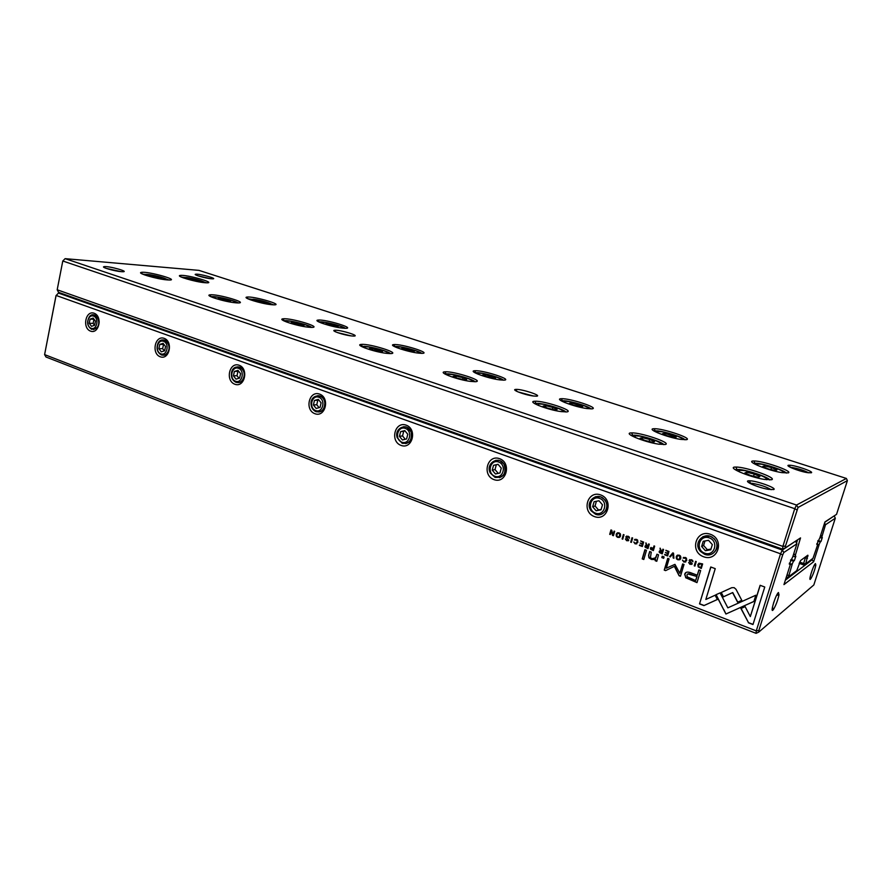<?xml version="1.0" encoding="UTF-8"?>
<svg xmlns="http://www.w3.org/2000/svg" width="892" height="892" viewBox="0 0 892 892"><rect width="100%" height="100%" fill="white"/><g stroke="black" fill="none" stroke-linecap="round" stroke-linejoin="round"><path stroke-width="1.34" d="M536.493 396.193L533.059 395.97C524.195 394.822 510.347 389.469 515.944 389.403C521.697 388.901 542.726 395.836 536.493 396.193M353.399 336.072L351.381 335.916C343.621 335.113 330.174 330.542 334.69 330.274C339.863 329.561 361.617 336.295 353.399 336.072M788.283 472.894L781.86 472.626C767.254 470.374 744.263 460.707 753.907 460.997C762.47 460.595 793.523 471.277 788.283 472.894M771.703 479.729L764.199 479.394C748.332 476.841 725.397 466.739 735.889 467.073C745.355 466.672 777.445 477.922 771.703 479.729M686.483 439.689L680.663 439.388C666.882 437.403 645.228 428.606 654.182 428.74C662.555 428.205 693.218 438.541 686.483 439.689M665.187 444.506L658.363 444.127C643.433 441.897 621.902 432.765 631.614 432.91C640.88 432.352 672.568 443.224 665.187 444.506M591.965 408.859L586.858 408.547C573.846 406.819 553.118 398.757 561.38 398.724C569.531 398.066 600.115 408.135 591.965 408.859M566.665 411.926L560.678 411.547C546.606 409.606 526.001 401.288 534.921 401.244C543.942 400.541 575.596 411.123 566.665 411.926M503.958 380.148L499.676 379.869C487.411 378.375 467.241 370.916 474.812 370.749C482.672 369.946 513.457 379.836 503.958 380.148M475.269 381.709L470.251 381.363C456.994 379.691 436.902 372.031 445.041 371.83C453.727 370.96 485.683 381.341 475.269 381.709M421.827 353.366L418.437 353.12C406.886 351.838 387.005 344.892 393.896 344.591C401.411 343.665 432.609 353.422 421.827 353.366M390.261 353.6L386.292 353.31C373.826 351.883 353.934 344.769 361.282 344.412C369.567 343.398 402.091 353.656 390.261 353.6M344.992 328.301L342.55 328.111C331.701 327.041 311.888 320.496 318.098 320.094C325.212 319.046 357.012 328.724 344.992 328.301M310.996 327.386L308.119 327.163C296.434 325.97 276.509 319.291 283.087 318.823C290.87 317.652 324.175 327.832 310.996 327.386M272.963 304.808L271.469 304.685C261.323 303.793 241.42 297.593 246.984 297.092C253.64 295.932 286.154 305.566 272.963 304.808M236.893 302.89L235.154 302.745C224.226 301.764 204.09 295.442 209.921 294.862C217.169 293.557 251.366 303.704 236.893 302.89M205.305 282.742L204.747 282.697C195.292 281.961 175.2 276.041 180.139 275.461C186.305 274.212 219.599 283.812 205.305 282.742M167.484 279.932L166.837 279.876C156.68 279.084 136.22 273.052 141.349 272.383C148.005 270.967 183.172 281.103 167.484 279.932M773.71 489.563L768.235 489.318C757.252 487.489 742.021 480.532 749.425 480.799C756.126 480.565 777.59 488.27 773.71 489.563M121.323 271.659L121.067 271.636C114.243 271.123 100.651 267.165 103.985 266.675C108.489 265.66 132.473 272.528 121.323 271.659M811.319 472.782L807.516 472.648C798.485 471.277 783.243 465.044 789.297 465.234C794.571 464.988 814.463 471.79 811.319 472.782M211.515 278.795L211.337 278.783C205.55 278.36 192.583 274.58 195.649 274.223C199.429 273.465 220.48 279.519 211.515 278.795M65.127 258.658L796.511 505.039L846.374 478.447L198.961 270.376L65.127 258.658L62.786 260.999L57.188 289.777L782.875 546.406L794.75 508.696L62.786 260.999L57.188 289.777L58.571 292.353L782.607 549.149L782.875 546.406L785.484 546.038L785.306 547.866L800.525 537.909L794.883 556.842L792.977 556.162M796.534 543.105L797.559 539.85M795.073 555.114L793.813 553.519M794.883 556.842L795.842 556.229L794.359 560.589L793.501 561.202L790.49 560.12M712.329 537.174L710.801 536.627M709.374 536.114L708.248 535.702M602.635 497.736L601.152 497.201M599.825 496.733L598.878 496.387M501.594 461.409L500.144 460.896M498.929 460.45L498.126 460.172M408.224 427.848L406.808 427.335M405.682 426.933L405.013 426.688M321.678 396.728L320.306 396.238M319.258 395.858L318.7 395.658M790.156 564.681L792.386 563.588L788.528 576.834L796.746 570.624L800.603 560.499L807.84 555.203L805.688 563.844L813.002 558.314L817.384 545.525L817.607 543.919L816.849 543.652M793.501 561.202L792.386 563.588M799.645 562.083L803.603 563.499L805.666 556.798M803.436 564.87L803.603 563.499L805.688 563.844L803.436 564.87L799.12 563.32M817.607 543.919L816.793 544.443L819.882 537.742L824.944 521.943L836.54 514.35L847.4 480.61L798.039 507.47L785.484 546.038M796.879 509.912L794.75 508.696L796.511 505.039L798.039 507.47M788.706 575.162L786.867 575.429M788.528 576.834L786.053 578.005M782.607 549.149L785.306 547.866M847.4 480.61L846.374 478.447M210.534 278.694L197.968 275.806M210.033 296.267L210.791 296.322M808.609 472.805C803.692 470.274 797.927 468.467 791.316 467.397L790.357 467.352M121.1 271.636L106.193 268.369M771.156 489.708C766.473 486.809 760.084 484.679 751.967 483.297L749.737 483.252M169.001 279.999L158.051 276.319M154.026 275.416L142.519 274.089M166.425 279.843C169.391 279.174 154.851 274.992 147.804 274.468L147.559 274.446C145.262 274.279 144.393 274.48 144.961 275.048M153.814 276.007L149.756 275.684L151.707 276.855L161.775 278.639L153.814 276.007L153.535 277.3M159.59 278.471L159.802 277.468M206.398 282.797L197.69 279.742M190.531 278.103L181.344 277.089M237.997 302.912C235.744 300.838 218.495 296.545 212.452 296.568L210.802 296.679M273.677 304.83L262.672 301.017M259.505 300.269L247.987 298.798L246.984 297.092M311.631 327.397C309.647 325.234 292.331 320.707 285.774 320.618L283.645 320.763M345.293 328.312C343.13 326.249 326.494 321.889 320.507 321.822L318.778 321.912M390.406 353.6C388.667 351.359 371.172 346.52 364.103 346.319L361.516 346.486M421.693 353.366C419.731 351.225 402.85 346.587 396.405 346.408L394.297 346.52M474.901 381.72C473.384 379.379 455.533 374.172 447.974 373.837L444.952 374.027M503.367 380.17C501.583 377.929 484.311 372.945 477.421 372.655L474.957 372.778M565.762 411.981C564.435 409.528 546.004 403.842 537.943 403.374L534.542 403.574M590.894 408.904C589.266 406.562 571.404 401.144 564.067 400.753L561.291 400.865M663.748 444.64C662.578 442.042 643.277 435.775 634.714 435.173L630.99 435.363M684.956 439.812C683.439 437.336 664.73 431.393 656.947 430.869L653.903 430.992M769.763 479.985C768.703 477.231 748.154 470.24 739.067 469.482L735.097 469.649M786.309 473.106C784.86 470.497 764.99 463.907 756.739 463.26L753.495 463.361M204.101 282.63C206.554 281.95 192.516 277.936 186.06 277.468L183.507 277.936M191.847 278.94L188.112 278.65L190.13 279.787L199.618 281.482L191.847 278.94L191.59 280.144M235.131 302.745C238.666 302.143 224.249 297.727 216.678 297.081L215.652 296.991C213.489 296.88 212.764 297.147 213.478 297.772M222.097 298.597L218.217 298.374L220.514 299.679L230.593 301.407L222.097 298.597L221.796 299.991M271.135 304.651C274.089 304.027 260.074 299.801 253.161 299.221L250.306 299.779M258.446 300.682L254.878 300.481L257.231 301.73L266.719 303.38L258.446 300.682L258.156 301.964M308.465 327.197C312.59 326.673 298.218 321.979 290.123 321.198L288.294 321.053C286.287 320.997 285.719 321.321 286.588 322.023M294.94 322.703L291.271 322.592L293.959 324.041L304.016 325.703L294.94 322.703L294.594 324.197M342.495 328.111C345.962 327.542 331.891 323.06 324.51 322.358L321.376 323.015M329.304 323.818L325.937 323.707L328.657 325.101L338.113 326.695L329.304 323.818L328.981 325.179M386.894 353.377C391.666 352.942 377.204 347.902 368.563 346.966L365.954 346.776C364.137 346.787 363.735 347.178 364.739 347.925M372.823 348.482L369.388 348.482L372.533 350.099L382.534 351.693L372.823 348.482L372.443 350.043M418.604 353.143C422.618 352.652 408.38 347.835 400.519 347.01L398.289 346.843L397.13 347.768M404.845 348.471L401.712 348.471L404.845 350.021L414.245 351.548L404.845 348.471L404.5 349.842M471.009 381.464C476.462 381.14 461.733 375.677 452.545 374.562L449.178 374.339C447.583 374.417 447.349 374.863 448.486 375.677M456.28 376.101L453.136 376.234L456.782 378.041L463.595 379.702L466.694 379.546L463.026 377.74L456.28 376.101L455.89 377.595M499.966 379.903C504.571 379.501 490.009 374.305 481.647 373.324L478.77 373.135L478.045 374.205M485.538 374.818L482.683 374.941L486.285 376.658L492.774 378.241L495.595 378.097L485.538 374.818L485.192 376.134M561.447 411.658C567.669 411.491 552.416 405.481 542.637 404.199L538.578 403.942L538.411 405.459M545.926 405.76L543.128 406.061L547.342 408.079L554.378 409.785L557.132 409.473L552.895 407.466L545.926 405.76L545.536 407.209M587.159 408.592C592.388 408.313 577.291 402.627 568.416 401.5L564.948 401.288L564.647 402.482M571.939 403.028L569.397 403.296L573.534 405.191L580.224 406.83L582.721 406.54L571.939 403.028L571.582 404.299M658.976 444.227C666.023 444.238 649.956 437.582 639.531 436.088L634.881 435.831L635.227 437.493M642.485 437.716L640.099 438.195L644.961 440.447L652.242 442.22L654.572 441.718L649.688 439.477L642.485 437.716L642.084 439.12M680.852 439.41C686.762 439.265 670.862 433.01 661.429 431.706L657.437 431.505L657.56 432.798M664.674 433.3L662.511 433.724L667.238 435.842L674.151 437.526L676.259 437.08L664.674 433.3L664.306 434.527M764.489 479.439L764.578 479.439C772.305 479.628 755.111 472.214 744.051 470.519L738.899 470.285L739.724 472.058M746.794 472.236L744.887 472.927L750.495 475.447L758.022 477.287L759.872 476.562L754.242 474.053L746.794 472.236L746.37 473.596M765.815 479.316L766.462 479.74M781.805 472.615C788.428 472.637 771.424 465.68 761.389 464.197L756.973 464.018L757.464 465.379M764.455 465.869L762.738 466.494L768.146 468.846L775.282 470.586L776.943 469.95L771.524 467.586L764.455 465.869L764.076 467.073M197.366 281.315L197.578 280.344M228.006 301.273L228.252 300.113M264.088 303.235L264.333 302.132M300.972 325.625L301.284 324.264M335.058 326.606L335.37 325.301M378.977 351.671L379.356 350.077M410.721 351.459L411.078 349.998M462.58 379.457L463.026 377.74M491.559 377.94L491.971 376.391M552.393 409.305L552.895 407.466M578.105 406.306L578.562 404.645M649.12 441.462L649.688 439.477M670.985 436.757L671.509 434.962M753.584 476.205L754.242 474.053M770.922 469.526L771.524 467.586M337.399 332.571L351.047 335.883M518.007 391.9L533.606 396.048M698.168 566.866L701.268 568.46L702.64 563.945L698.993 563.187L697.867 564.614L698.168 566.866L698.035 564.524L698.96 563.209M650.413 548.145L650.591 549.271L653.368 550.598L654.672 546.16L654.014 545.915L653.446 547.866L650.413 548.145L651.082 547.387M645.005 546.205L645.172 547.242L648.005 548.602L649.309 544.165L648.651 543.93L648.071 545.926L647.246 545.625L645.853 542.882L646.209 545.491L645.005 546.205L645.63 545.536M685.335 557.444L683.116 558.046L685.825 558.403L686.015 560.265L684.086 561.603L682.491 560.154L683.874 562.049L686.74 560.522L686.439 558.18L685.335 557.444M736 589.289L734.149 587.661L731.763 587.694L721.082 592.578L723.312 596.882L732.588 592.645L737.628 602.245L741.809 600.361L736 589.289M673.516 553.152L672.791 552.873L669.602 556.653L670.316 556.92L672.914 553.698L673.181 557.991L673.917 558.269L673.516 553.152M667.651 555.928L668.978 551.457L665.845 550.297L668.153 551.747L667.707 553.274L665.387 552.404L667.551 553.798L667.138 555.159L664.573 554.779L667.651 555.928M659.188 551.479L659.366 552.538L662.221 553.899L663.548 549.45L662.879 549.204L662.288 551.211L661.451 550.91L660.058 548.156L660.403 550.765L659.188 551.479L659.79 550.821M627.89 536.716L629.44 538.233L629.284 537.006L628.024 536.192L625.816 536.861L628.046 539.47L626.842 540.262L625.381 538.969L626.641 540.719L628.827 540.151L626.585 537.597L628.079 536.638L626.964 536.605M656.78 561.291L658.541 554.835L656.913 554.222L655.865 557.756L652.074 558.726L650.435 557.656L651.26 552.115L649.677 551.512L648.562 555.303L648.941 557.801L651.439 559.44L655.419 559.552L655.185 560.7L656.78 561.291M720.089 592.901L715.942 594.719L725.921 614.019L753.885 601.476L755.836 595.22L727.839 607.842L720.089 592.901M730.202 612.068L725.932 614.019L723.847 609.604M723.702 609.704L716.109 594.641M643.79 559.485L646.477 550.319L644.905 549.74L642.218 558.894L643.79 559.485M691.278 560.243L692.906 561.804L692.694 560.488L691.412 559.697L689.092 560.366L691.523 563.532L690.174 563.856L688.635 562.518L689.962 564.324L692.248 563.766L689.94 561.168L689.817 560.566L691.445 560.154L690.207 560.143M619.037 532.858C616.562 532.669 615.703 533.873 616.461 536.493L617.732 537.397C620.23 537.586 621.088 536.371 620.297 533.762L619.037 532.858M60.946 293.2L58.437 293.067L56.006 295.698L44.6 354.603L756.271 630.878L780.545 553.798L56.096 295.442L44.6 354.603L45.994 357.012L756.093 633.342L756.271 630.878L758.858 630.477L758.735 632.116L813.827 584.962L835.302 518.207L825.501 524.741L821.532 538.032L819.96 537.486M94.139 313.237C102.77 316.236 99.101 334.4 90.549 331.133C81.997 328.089 85.576 310.093 94.139 313.237M164.161 338.347C173.394 341.569 169.402 360.279 160.259 356.789C151.116 353.533 155.007 334.991 164.161 338.347M239.123 365.241C249.024 368.697 244.664 387.987 234.864 384.251C225.074 380.75 229.311 361.639 239.123 365.241M319.581 394.097C330.218 397.81 325.457 417.724 314.921 413.71C304.406 409.952 309.045 390.239 319.581 394.097M406.15 425.149C417.612 429.152 412.394 449.735 401.054 445.409C389.715 441.362 394.788 420.991 406.15 425.149M499.553 458.655C511.941 462.981 506.21 484.267 493.956 479.606C481.713 475.224 487.288 454.173 499.553 458.655M600.639 494.915C614.075 499.609 607.753 521.642 594.473 516.602C581.205 511.841 587.337 490.054 600.639 494.915M710.389 534.275C725.006 539.404 718.015 562.239 703.576 556.753C689.159 551.579 695.938 529.001 710.389 534.275M636.52 539.337L634.379 539.95L637.022 540.318L637.178 542.113L635.327 543.44L633.788 542.024L635.126 543.875L637.88 542.347L637.635 540.117L636.52 539.337M642.363 546.506L643.656 542.068L640.59 540.931L642.853 542.358L642.418 543.864L640.144 543.027L642.262 544.388L641.861 545.737L639.352 545.38L642.363 546.506M748.343 622.761L752.971 624.545L764.756 587.014L760.118 585.297L750.317 616.584L745.132 606.638L740.94 608.522L748.488 622.638L741.107 608.444M679.225 555.181C676.56 554.991 675.679 556.251 676.571 558.95L677.842 559.797C680.518 559.975 681.399 558.715 680.473 556.017L679.225 555.181M663.681 558.303L664.094 556.909L662.232 556.207L661.819 557.6L663.681 558.303M613.428 535.713L614.688 531.331L614.097 531.108L613.027 534.832L611.734 530.227L610.953 529.948L609.693 534.319L610.273 534.542L611.299 530.963L612.514 535.378L613.428 535.713M696.262 561.581L695.593 561.336L694.232 565.84L694.901 566.086L696.262 561.581M624.021 534.787L623.374 534.553L622.103 538.946L622.739 539.192L624.021 534.787M674.954 564.368L666.324 568.182L669.089 558.883L667.729 558.37L664.239 570.111L665.599 570.624L674.363 566.342L679.091 575.73L680.473 576.254L684.019 564.458L682.636 563.945L679.827 573.3L674.954 564.368M685.647 577.715L696.986 582.621L700.644 570.568L698.893 569.91L697.288 575.217L691.88 573.188C687.765 571.426 685.368 571.805 684.688 574.348L685.814 577.615L684.855 574.247L686.104 572.408M632.64 537.987L631.993 537.742L630.711 542.158L631.358 542.403L632.64 537.987M699.529 603.895L703.944 605.601L717.358 599.502L715.139 595.22L705.828 599.469L715.239 568.65L710.768 566.989L699.529 603.895L710.891 567.033M679.615 555.348L680.529 556.095M824.855 522.221L834.076 515.966M821.755 536.427L820.729 535.088M821.532 538.032L822.324 537.53L820.974 541.5L820.261 542.013L817.719 541.132M817.451 545.057L819.28 544.153L813.649 561.715L783.957 584.606L790.1 565.238L790.279 563.499L789.353 563.164M820.261 542.013L819.28 544.153M785.373 580.146L812.155 559.786L811.397 559.518M813.649 561.715L812.155 559.786L812.512 558.682M790.279 563.499L789.286 564.145L792.81 556.697L796.902 543.785L783.845 552.482L782.674 554.958L758.858 630.477M58.437 293.067L782.317 550.063L795.363 541.288M815.433 563.577C813.169 565.149 807.661 583.357 810.873 578.64C813.103 574.716 814.764 570.178 815.846 565.015L815.433 563.577M778.448 592.522C775.438 594.685 769.372 615.536 773.554 609.325C775.984 605.177 777.802 600.327 779.006 594.774L778.448 592.522M773.542 603.003L775.115 598.655M93.493 314.82L95.076 315.077C99.547 318.098 100.35 322.302 97.462 327.698L93.37 329.627M91.686 329.36C87.148 326.182 86.424 321.912 89.512 316.537C94.652 310.249 102.29 321.655 96.949 327.687L91.686 329.36M91.118 328.278C96.938 330.486 99.425 318.154 93.56 316.103C87.739 313.951 85.297 326.204 91.118 328.278M90.059 319.146L89.233 323.283L91.508 326.327L94.63 325.245L95.466 321.109L93.169 318.065L90.059 319.146L93.961 319.269L93.136 323.372L89.233 323.283M93.136 323.372L94.563 325.268M163.191 339.93L165.02 340.209C169.123 342.561 170.316 346.375 168.599 351.626C167.35 354.035 165.6 355.239 163.336 355.228M237.729 366.813L239.892 367.125C243.393 368.809 244.932 371.942 244.486 376.524C243.594 380.349 241.531 382.389 238.298 382.635M317.63 395.669L320.228 395.992C323.094 397.196 324.766 399.571 325.257 403.117C325.279 408.313 323.138 411.29 318.823 412.026M403.463 426.733L406.663 427.067L411.591 432.341C412.829 438.429 410.822 442.187 405.592 443.625M495.829 460.294L499.921 460.573L504.538 464.609C506.957 471.065 505.251 475.414 499.42 477.655M595.421 496.721L600.818 496.844L605.133 500.066C608.556 506.455 607.274 511.205 601.297 514.316M702.963 536.594L710.355 536.215L714.425 538.913C718.573 544.8 717.915 549.751 712.463 553.754M161.396 354.938C157.193 352.44 156.067 348.527 158.007 343.219C161.931 335.113 172.234 343.654 168.097 351.626C166.447 354.648 164.217 355.752 161.396 354.938M160.872 353.845C167.094 356.209 169.803 343.498 163.537 341.313C157.304 339.005 154.65 351.638 160.872 353.845M159.768 344.401L158.865 348.66L161.307 351.838L164.641 350.768L165.544 346.497L163.102 343.32L159.768 344.401L163.526 344.423L162.634 348.66L158.865 348.66M236.012 382.322C232.377 380.505 230.894 377.238 231.53 372.522C233.28 362.921 245.991 366.935 244.007 376.535C242.713 381.308 240.048 383.237 236.012 382.322M235.544 381.218C242.211 383.738 245.166 370.637 238.443 368.285C231.775 365.832 228.876 378.844 235.544 381.218M234.395 371.44L233.414 375.822L236.012 379.145L239.602 378.085L240.584 373.681L237.974 370.37L234.395 371.44L237.974 371.34L236.993 375.71L233.414 375.822M316.069 411.703C313.081 410.398 311.408 407.889 311.052 404.165C310.148 393.963 324.142 392.848 324.811 403.151C324.487 409.718 321.566 412.572 316.069 411.703M315.668 410.588C322.826 413.297 326.059 399.772 318.834 397.241C311.665 394.598 308.498 408.034 315.668 410.588M314.463 400.452L313.393 404.979L316.181 408.447L320.038 407.399L321.12 402.861L318.321 399.393L314.463 400.452L317.831 400.229L316.76 404.734L313.393 404.979M402.18 443.302L397.185 437.66C393.829 427.614 408.079 422.15 411.179 432.386C412.171 440.358 409.172 443.993 402.18 443.302M401.857 442.176C409.573 445.097 413.108 431.126 405.325 428.394C397.609 425.562 394.141 439.422 401.857 442.176M400.597 431.661L399.426 436.333L402.415 439.968L406.596 438.942L407.778 434.259L404.767 430.613L400.597 431.661L403.708 431.282L402.537 435.932L399.426 436.333M495.071 477.387L490.332 473.061C484.969 463.427 499.096 454.764 504.17 464.676C506.511 473.652 503.478 477.889 495.071 477.387M494.848 476.261C503.177 479.405 507.069 464.966 498.65 462.011C490.31 458.945 486.508 473.284 494.848 476.261M493.521 465.323L492.239 470.151L495.45 473.975L499.977 472.972L501.271 468.133L498.037 464.297L493.521 465.323L496.32 464.777L495.027 469.582L492.239 470.151M595.566 514.271L591.106 510.804C584.082 501.538 598.097 490.544 604.821 500.167C610.396 506.946 603.371 517.594 595.566 514.271M595.455 513.134C604.486 516.546 608.768 501.594 599.647 498.394C590.604 495.071 586.412 509.912 595.455 513.134M594.072 501.75L592.645 506.745L596.124 510.781L601.041 509.811L602.468 504.794L598.978 500.758L594.072 501.75M704.647 554.3L700.432 551.39C691.913 542.358 705.973 529.592 714.169 539.047C721.193 545.96 713.567 558.08 704.647 554.3M704.669 553.174C714.481 556.876 719.22 541.377 709.296 537.887C699.473 534.275 694.835 549.662 704.669 553.174M703.208 541.288L701.636 546.473L705.405 550.721L710.757 549.795L712.34 544.599L708.549 540.34L703.208 541.288M162.634 348.66L164.329 350.868M236.993 375.71L238.989 378.264M238.599 371.161L237.974 371.34M316.76 404.734L319.102 407.655M318.79 399.962L317.831 400.229M402.537 435.932L405.269 439.265M405.046 430.947L403.708 431.282M495.027 469.582L498.215 473.362M498.104 464.375L496.32 464.777M596.402 501.282L595.064 505.976L592.645 506.745M595.064 505.976L598.532 509.99L596.124 510.781M598.532 509.99L601.13 509.477M704.97 540.976L703.61 545.469L701.636 546.473M703.61 545.469L707.356 549.695L705.405 550.721M707.356 549.695L710.98 549.071M782.674 554.958L780.545 553.798L782.317 550.063L783.845 552.482M824.13 524.485L825.501 524.741L824.587 523.047M834.288 516.033L835.302 518.207M756.093 633.342L758.735 632.116M795.608 541.366L796.902 543.785M619.472 537.43L616.662 536.415L617.509 532.747M617.933 533.293L619.907 533.873L619.048 536.906M618.903 533.371C617.13 533.327 616.517 534.308 617.063 536.326L617.877 536.917C619.65 536.951 620.263 535.969 619.706 533.951L619.093 533.293M635.16 540.095L634.569 539.872L635.093 539.225M636.319 543.395L637.367 542.035L637.211 540.24L635.583 539.772M636.788 543.875L635.316 543.797L633.956 542.08M692.939 561.67L691.445 560.154M691.311 563.844L691.579 562.93L689.483 561.347L689.75 559.596M691.835 564.335L690.129 564.235L688.769 562.562M642.418 543.864L643.043 542.28L640.735 540.987M641.861 545.737L642.452 544.31L640.289 543.083M642.407 546.361L639.642 544.912M643.834 559.34L642.407 558.805L645.05 549.784M753.026 624.389L748.488 622.638M750.317 616.584L760.218 585.33M679.816 559.763L676.749 558.86L677.429 555.114M677.931 555.66L680.05 556.151L679.314 559.262M679.068 555.694C677.173 555.671 676.549 556.697 677.184 558.76L677.987 559.317C679.894 559.34 680.518 558.314 679.871 556.24L679.247 555.616M753.896 601.431L730.08 612.157M663.726 558.158L661.998 557.511L662.366 556.262M655.04 558.816L657.058 554.278M656.802 561.146L655.364 560.611L655.598 559.462L651.628 559.351L649.12 557.712L648.74 555.214L649.822 551.568M613.027 534.832L614.253 531.164M610.306 534.408L611.109 530.004M613.462 535.579L612.715 535.3L611.299 530.963M629.473 538.099L628.079 536.638M627.879 540.273L628.236 539.392L626.162 537.764L626.574 536.047M628.325 540.786L626.831 540.641L625.537 539.024M662.265 553.765L659.545 552.46L659.366 551.401M662.288 551.211L663.024 549.249M660.403 550.765L660.236 548.223M660.303 551.256L662.299 551.68L661.73 553.096L662.12 551.758L659.913 551.68L661.73 553.096M694.946 565.952L694.4 565.74L695.715 561.38M667.707 553.274L668.331 551.669L665.978 550.353M667.138 555.159L667.718 553.709L665.532 552.46M667.684 555.783L664.863 554.311M622.783 539.047L623.53 534.609M670.416 556.809L669.781 556.563L672.869 552.906M673.906 558.113L672.914 553.698M680.518 576.109L679.258 575.641L674.542 566.253L665.778 570.534L664.417 570.01L667.863 558.425M679.827 573.3L682.77 563.989M697.031 582.476L685.814 577.615M697.288 575.217L699.016 569.955M687.799 573.924L697.031 576.511L695.671 580.558L696.864 576.611L691.679 574.66C688.97 573.366 687.398 573.511 686.952 575.072L687.186 576.823L695.671 580.558M741.798 600.327L737.773 602.133L732.745 592.544L723.468 596.77L721.26 592.5M631.391 542.258L632.149 537.798M683.919 558.202L683.283 557.957L683.74 557.355M685.201 561.514L686.182 560.176L685.993 558.314L684.287 557.901M685.725 561.993L684.053 561.96L682.636 560.209M648.049 548.468L645.362 547.164L645.184 546.116M648.071 545.926L648.796 543.975M646.209 545.491L646.042 542.96M646.12 545.971L648.094 546.395L647.514 547.799L647.904 546.473L645.719 546.406L647.514 547.799M653.401 550.464L650.77 549.193L650.602 548.067M653.446 547.866L654.159 545.971M651.528 547.933L653.468 548.335L652.855 549.851L653.279 548.413L651.115 548.39L652.855 549.851M701.313 568.315L698.324 566.777M699.395 563.766L701.959 564.145L700.744 567.713L701.792 564.235L700.711 563.833L698.581 564.881L698.837 566.732L700.744 567.713M717.335 599.48L704.111 605.49L699.685 603.784M794.359 560.589L791.182 559.451M807.45 558.314L804.495 557.656M820.974 541.5L818.087 540.496M805.922 556.608L808.041 555.995M196.195 275.115L195.649 274.223M790.267 467.308L789.297 465.234M104.676 267.767L103.985 266.675M751.677 484.222L751.967 483.297M750.495 483.208L749.425 480.799M142.374 274.022L141.349 272.383M181.065 276.955L180.139 275.461M210.98 296.646L209.921 294.862M284.124 320.663L283.087 318.823M319.091 321.856L318.098 320.094M362.308 346.341L361.282 344.412M394.866 346.419L393.896 344.591M446.045 373.826L445.041 371.83M475.782 372.644L474.812 370.749M535.925 403.329L534.921 401.244M562.35 400.709L561.38 398.724M632.618 435.084L631.614 432.91M655.163 430.803L654.182 428.74M736.926 469.359L735.889 467.073M754.922 463.171L753.907 460.997M335.537 331.813L334.69 330.274M516.959 391.443L515.944 389.403M772.383 607.441L773.554 609.325M776.586 595.365L779.006 594.774M810.07 577.325L810.873 578.64M814.14 565.539L815.846 565.015"/></g></svg>
